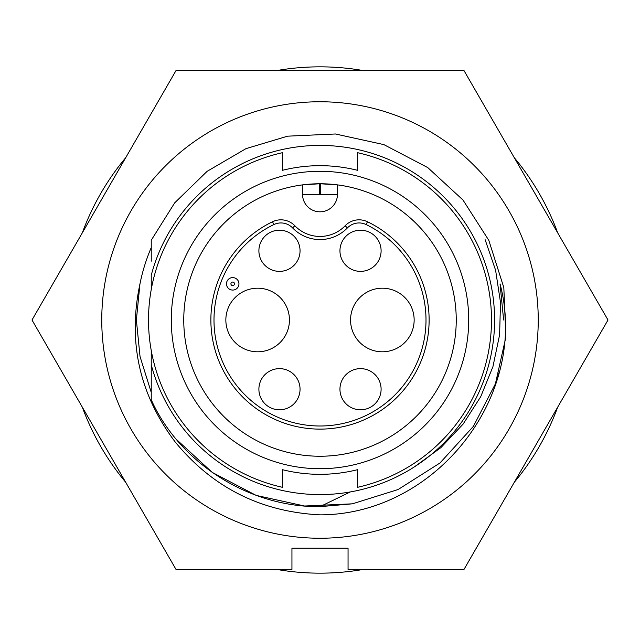 <?xml version="1.0" encoding="UTF-8"?>
<svg xmlns="http://www.w3.org/2000/svg" width="640" height="640" viewBox="0 0 640 640"><rect width="100%" height="100%" fill="white"/><g stroke="black" fill="none" stroke-linecap="round" stroke-linejoin="round"><path stroke-width="0.96" d="M151.24 247.608A183.632 183.632 0 0 0 139.952 283.912L136.368 320L140.048 356.6L151.24 392.392L140.048 356.6L136.368 320L140.048 356.6L151.24 392.392L140.048 356.6L136.368 320L139.952 283.912L136.368 320M503.632 320L500.048 283.912C529.728 396.048 435.472 514.824 320 514.856C260.832 511.832 212.528 487.504 175.104 441.872C139.376 394.336 127.656 341.68 139.952 283.912M538.24 320A218.24 218.24 0 0 1 320 538.24A218.24 218.24 0 0 1 101.76 320A218.24 218.24 0 0 1 320 101.76A218.24 218.24 0 0 1 538.24 320M32 320L176 569.416L291.944 569.416L291.944 548.216L348.056 548.216L348.056 569.416L464 569.416L608 320L464 70.584L176 70.584L32 320M151.24 350.376L151.24 364.744A174.592 174.592 0 0 0 494.592 320A174.592 174.592 0 0 0 151.24 275.256L151.24 289.624M357.416 469.72A154.328 154.328 0 0 1 282.584 469.72A154.328 154.328 0 0 0 357.416 469.72L357.416 487.344A171.472 171.472 0 0 0 357.416 152.656L357.416 170.28A154.328 154.328 0 0 0 282.584 170.28A154.328 154.328 0 0 1 357.416 170.28M171.288 320A148.712 148.712 0 0 0 320 468.712A148.712 148.712 0 0 0 468.712 320A148.712 148.712 0 0 0 320 171.288A148.712 148.712 0 0 0 171.288 320M183.76 320A136.24 136.24 0 0 0 320 456.24A136.24 136.24 0 0 0 456.24 320A136.24 136.24 0 0 0 320 183.76A136.24 136.24 0 0 0 183.76 320M367.488 221.752A109.12 109.12 0 0 1 320 429.12A109.12 109.12 0 0 1 272.512 221.752A19.328 19.328 0 0 1 294.848 225.752A34.92 34.92 0 0 0 345.152 225.752A19.328 19.328 0 0 1 367.488 221.752L366.128 224.56A16.208 16.208 0 0 0 347.4 227.912A38.032 38.032 0 0 1 292.6 227.912A16.208 16.208 0 0 0 273.872 224.56A106 106 0 0 0 320 426A106 106 0 0 0 366.128 224.56M360.528 368.632A20.576 20.576 0 0 0 339.952 389.216A20.576 20.576 0 0 0 360.528 409.792A20.576 20.576 0 0 0 381.104 389.216A20.576 20.576 0 0 0 360.528 368.632M360.528 230.208A20.576 20.576 0 0 0 339.952 250.784A20.576 20.576 0 0 0 360.528 271.368A20.576 20.576 0 0 0 381.104 250.784A20.576 20.576 0 0 0 360.528 230.208M279.472 230.208A20.576 20.576 0 0 0 258.896 250.784A20.576 20.576 0 0 0 279.472 271.368A20.576 20.576 0 0 0 300.048 250.784A20.576 20.576 0 0 0 279.472 230.208M279.472 368.632A20.576 20.576 0 0 0 258.896 389.216A20.576 20.576 0 0 0 279.472 409.792A20.576 20.576 0 0 0 300.048 389.216A20.576 20.576 0 0 0 279.472 368.632M289.448 320A31.8 31.8 0 0 1 257.648 351.8A31.8 31.8 0 0 1 225.848 320A31.8 31.8 0 0 1 257.648 288.2A31.8 31.8 0 0 1 289.448 320M414.152 320A31.8 31.8 0 0 1 382.352 351.8A31.8 31.8 0 0 1 350.552 320A31.8 31.8 0 0 1 382.352 288.2A31.8 31.8 0 0 1 414.152 320M238.944 283.832A6.232 6.232 0 0 0 232.704 277.6A6.232 6.232 0 0 0 226.472 283.832A6.232 6.232 0 0 0 232.704 290.072A6.232 6.232 0 0 0 238.944 283.832M557.68 232.848A253.16 253.16 0 0 0 514.32 157.744M363.36 70.584A253.16 253.16 0 0 0 276.64 70.584M125.68 157.744A253.16 253.16 0 0 0 82.32 232.848M82.32 407.152A253.16 253.16 0 0 0 125.68 482.256M276.64 569.416A253.16 253.16 0 0 0 363.36 569.416M514.32 482.256A253.16 253.16 0 0 0 557.68 407.152M414.376 466.88L440.84 447.672L463.128 424.08L480.712 396.712L492.928 366.68L499.608 334.8L500.504 302.44L495.6 270.24L485.104 239.624M337.456 194.36A17.456 17.456 0 0 1 320 211.816A17.456 17.456 0 0 1 302.544 194.36L302.544 184.88L319.688 183.76A136.24 136.24 0 0 1 320.312 183.76L337.456 184.88L337.456 194.36L320.312 194.36L320.312 183.76M282.584 469.72L282.584 487.344A171.472 171.472 0 0 1 282.584 152.656L282.584 170.28M151.24 261.168L151.24 240.248L174.712 202.816L207.16 171.312L245.984 148.648L287.592 136.176L335.424 133.984L383.84 144.6L427.76 167.592L462.992 200.024L488.808 240.344L503.824 287.592L505.872 337.12L495.4 383.84L473.384 426.368L439.976 462.992L398.112 489.528L352.408 503.824L320 506.656L350.312 491.936M320 506.656C248.088 507.344 179.12 462.152 151.24 399.752L151.24 364.744M499.176 372.304L495.4 383.84L473.384 426.368L439.976 462.992L398.112 489.528L352.408 503.824L304.576 506.016L256.16 495.4L212.24 472.408L177.008 439.976M429.12 320A109.12 109.12 0 0 1 320 429.12A109.12 109.12 0 0 1 272.512 221.752L273.872 224.56M234.488 283.832A1.784 1.784 0 0 0 232.704 282.056A1.784 1.784 0 0 0 230.92 283.832A1.784 1.784 0 0 0 232.704 285.616A1.784 1.784 0 0 0 234.488 283.832M292.6 227.912L294.848 225.752M347.4 227.912L345.152 225.752M319.688 183.76L319.688 194.36L302.544 194.36M319.688 194.36L320.312 194.36"/></g></svg>
